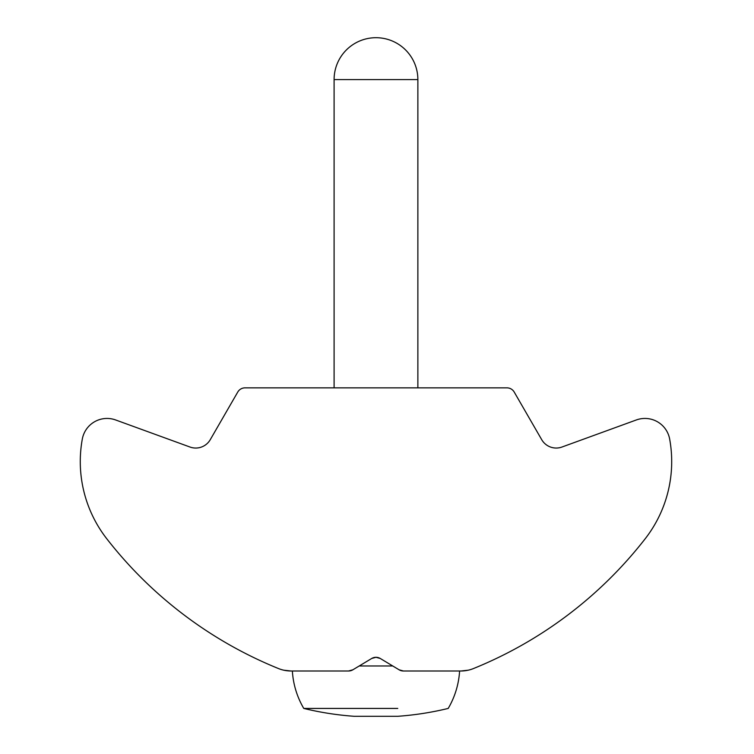 <?xml version="1.0" encoding="UTF-8"?>
<svg xmlns="http://www.w3.org/2000/svg" width="754" height="754" viewBox="0 0 754 754"><rect width="100%" height="100%" fill="white"/><g stroke="black" fill="none" stroke-linecap="round" stroke-linejoin="round"><path stroke-width="1.13" d="M354.201 708.43L303.768 708.43A83.769 83.769 0 0 1 292.363 671.003L348.527 671.003L352.844 669.806L371.665 658.496A8.379 8.379 0 0 1 380.299 658.496L399.12 669.806L403.437 671.003L459.601 671.003A83.769 83.769 0 0 1 448.206 708.43A305.766 305.766 0 0 1 397.763 716.3L354.201 716.3A305.766 305.766 0 0 1 303.768 708.43L397.763 708.43M399.12 669.806L380.299 658.496L399.12 669.806A8.379 8.379 0 0 0 403.437 671.003L460.901 671.003A33.506 33.506 0 0 0 473.493 668.544A415.501 415.501 0 0 0 645.179 538.78A125.654 125.654 0 0 0 669.665 439.082A25.127 25.127 0 0 0 636.338 419.959L561.947 447.037A16.758 16.758 0 0 1 541.711 439.676L514.209 392.052A8.379 8.379 0 0 0 506.952 387.858L245.012 387.858A8.379 8.379 0 0 0 237.755 392.052L210.262 439.676A16.758 16.758 0 0 1 190.017 447.037L115.626 419.959A25.127 25.127 0 0 0 82.309 439.082A125.654 125.654 0 0 0 106.785 538.78A415.501 415.501 0 0 0 278.471 668.544A33.506 33.506 0 0 0 291.063 671.003L283.834 670.212M375.982 657.299L380.204 658.44L375.982 657.299L371.769 658.44M460.901 671.003L468.13 670.212M308.132 671.003L348.527 671.003A8.379 8.379 0 0 0 352.844 669.806M291.063 671.003L348.527 671.003M334.097 79.585A41.885 41.885 0 0 1 375.982 37.7A41.885 41.885 0 0 1 417.867 79.585L334.097 79.585L334.097 387.858M359.215 665.98L392.749 665.98M417.867 79.585L417.867 387.858"/></g></svg>
